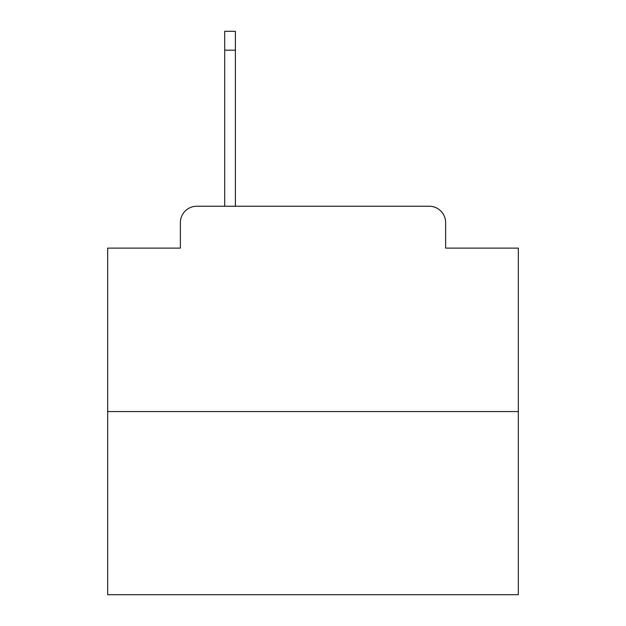 <?xml version="1.0" encoding="UTF-8"?>
<svg xmlns="http://www.w3.org/2000/svg" width="626" height="626" viewBox="0 0 626 626"><rect width="100%" height="100%" fill="white"/><g stroke="black" fill="none" stroke-linecap="round" stroke-linejoin="round"><path stroke-width="0.94" d="M180.366 222.66L180.366 248.115L180.366 222.66A16.425 16.425 0 0 1 196.791 206.236L224.711 206.236L224.711 31.3L235.392 31.3L235.392 50.19L224.711 50.19M518.32 411.556L107.68 411.556L107.68 594.7L518.32 594.7L518.32 248.115L445.634 248.115L445.634 222.66A16.425 16.425 0 0 0 429.209 206.236L196.791 206.236M107.68 411.556L107.68 248.115L180.366 248.115M235.392 50.19L235.392 206.236L248.937 206.236M377.063 206.236L429.209 206.236M445.634 248.115L445.634 222.66"/></g></svg>
